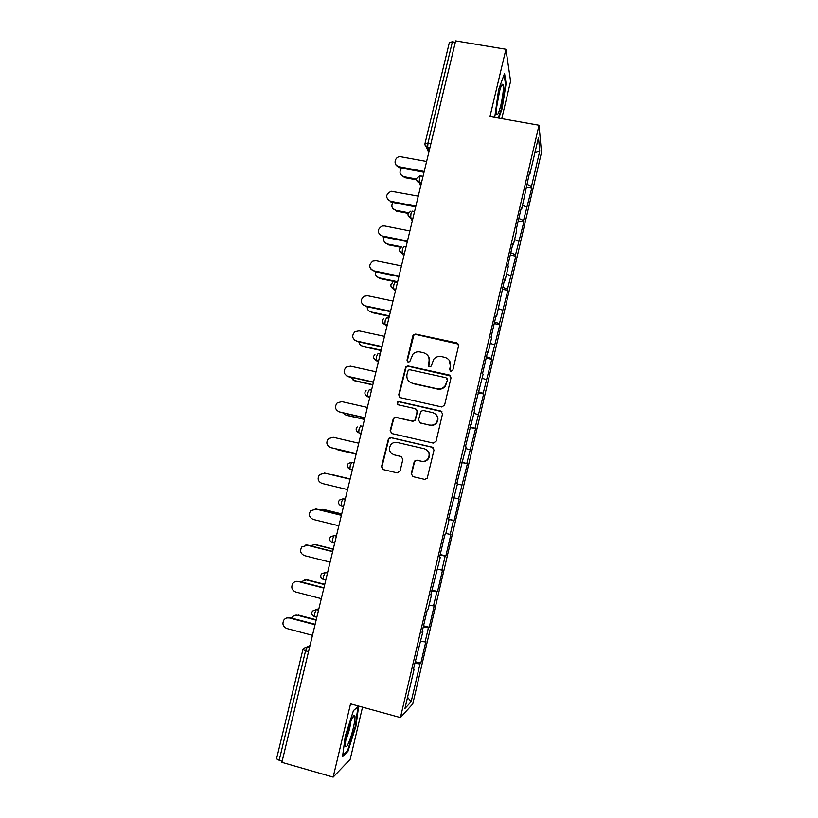 <?xml version="1.0" encoding="UTF-8"?>
<svg xmlns="http://www.w3.org/2000/svg" width="818" height="818" viewBox="0 0 818 818"><rect width="100%" height="100%" fill="white"/><g stroke="black" fill="none" stroke-linecap="round" stroke-linejoin="round"><path stroke-width="1.23" d="M450.841 371.444L452.835 370.186L458.612 345.707L456.843 342.906L415.636 334.081L413.53 334.664L412.814 335.881L407.016 360.165L408.223 362.118L409.767 361.638L412.978 354.082C414.982 352.18 417.313 351.474 419.992 351.965L423.417 352.711C427.742 354.112 429.603 357.098 428.99 361.648L428.243 364.808L429.46 366.761L431.086 366.208L433.877 359.071C435.912 356.904 438.387 356.075 441.28 356.587L444.726 357.333C449.092 358.744 450.963 361.74 450.36 366.3L449.603 369.48L450.841 371.444M411.219 473.745L412.978 476.628L424.634 479.389L427.241 478.254L434 450.033L432.241 447.17L390.912 437.599L388.53 438.448L381.536 466.73L383.264 469.593L397.221 472.896L400.074 471.117L402.865 459.358L401.127 456.495L394.204 454.88C389.48 452.814 388.315 449.46 390.718 444.818C392.425 442.773 394.573 441.996 397.159 442.466L424.368 448.785C428.867 450.606 430.176 453.796 428.295 458.336C426.607 460.79 424.317 461.761 421.423 461.25L416.873 460.186L414.337 461.209L411.219 473.745L413.039 476.638M350.544 703.848L333.161 777.1L281.883 762.335L455.657 40.9L505.923 49.285L489.962 116.524L539.021 125.246L400.431 717.58L350.544 703.848M441.73 406.965L444.583 405.166L451.025 377.855L449.266 375.043L408.018 365.983L405.8 366.668L398.714 394.869L400.442 397.681L441.73 406.965M442.538 413.857L436.066 441.291L433.203 443.09L391.873 433.55L390.145 430.718L393.427 418.08L395.769 417.272L412.456 421.076L414.879 420.166L415.299 419.286L417.139 411.536L415.391 408.703L398.029 404.777L397.19 402.098L398.795 401.556L440.769 411.025L442.538 413.857M539.021 125.246L541.485 152.424L412.763 703.93L400.431 717.58M415.155 661.69L420.81 663.193L425.922 641.302L425.115 641.936L420.636 641.332M420.81 663.193L419.971 663.95L411.147 701.752L404.941 708.46L414.113 669.216L413.202 670.044L422.886 631.731L422.016 632.345L427.364 609.471L428.203 608.991L431.607 594.43L430.789 594.829L440.288 557.303L439.522 557.487L444.828 534.839L445.554 534.778L448.929 520.35L448.213 520.33L457.528 483.581L456.863 483.346L466.086 446.976L465.473 446.546L474.604 410.554L474.041 409.92L483.08 374.296L482.569 373.458L487.743 351.351L488.223 352.302L491.516 338.212L491.056 337.18L496.199 315.165L496.638 316.321L504.624 279.163L505.013 280.513L508.275 266.556L507.906 265.134L512.998 243.324L513.346 244.868L516.587 230.973L516.27 229.357L521.342 207.66L521.639 209.388L529.645 172.158L529.9 174.081L538.459 137.475L539.747 151.064L531.495 186.412L526.833 184.203M526.148 187.138L531.72 188.191L531.495 186.412M531.72 188.191L523.53 220.512L518.827 218.406M518.223 221.024L523.796 222.107L523.53 220.512M523.796 222.107L515.534 254.756L510.8 252.762M510.258 255.063L515.841 256.177L515.534 254.756M515.841 256.177L507.497 289.153L502.722 287.271M502.262 289.255L507.855 290.4L507.497 289.153M507.855 290.4L499.43 323.713L494.614 321.944M494.225 323.601L499.829 324.777L499.43 323.713M499.829 324.777L491.321 358.427L486.465 356.771M486.158 358.1L491.761 359.306L491.321 358.427M491.761 359.306L483.172 393.305L478.285 391.761M478.049 392.752L483.663 394L483.172 393.305M483.663 394L474.992 428.335L470.064 426.914M469.91 427.569L474.992 428.335M475.524 428.847L466.771 463.53L461.812 462.221M461.73 462.538L466.771 463.53M467.354 463.847L458.52 498.878L454.184 497.855M448.489 519.144L454.123 520.514L459.143 499.021L458.52 498.878M454.123 520.514L453.469 520.493L450.227 534.399L445.861 533.479M440.217 554.543L445.851 555.933L450.892 534.348L450.227 534.399M445.851 555.933L445.156 556.107L441.894 570.074L437.487 569.267M431.904 590.095L437.538 591.526L442.61 569.829L441.894 570.074M437.538 591.526L436.802 591.884L433.52 605.923L429.082 605.218M423.55 625.811L429.194 627.273L434.286 605.484L433.52 605.923M429.194 627.273L428.407 627.835L425.115 641.936M422.221 631.455L422.886 631.731M428.407 627.835L423.243 627.089M430.943 594.185L431.607 594.43M436.802 591.884L431.689 591.015M439.624 557.089L440.288 557.303M445.156 556.107L440.084 555.115M448.254 520.166L448.929 520.35M453.469 520.493L448.438 519.379M461.751 485.033L457.436 483.97M462.058 461.137L462.743 461.27M469.992 449.747L465.708 448.581M470.585 424.675L471.27 424.777M478.203 414.614L473.949 413.346M479.082 388.376L479.767 388.448M486.362 379.644L482.15 378.274M487.528 352.261L488.223 352.302M494.491 344.838L490.309 343.366M495.933 316.31L496.638 316.321M502.589 310.186L498.438 308.611M504.307 280.523L505.013 280.513M510.647 275.686L506.526 274.02M512.63 244.909L513.346 244.868M518.663 241.341L514.583 239.582M520.923 209.459L521.639 209.388M526.649 207.158L522.6 205.308M455.319 42.291L452.395 41.8L427.998 143.017L430.922 143.559M425.043 143.314L449.368 42.495L452.395 41.8M529.174 174.183L529.9 174.081M539.747 151.064L534.87 152.823M501.751 118.62L510.596 81.268L505.923 49.285M333.161 777.1L350.196 759.298L362.527 707.141M282.118 761.353L276.535 758.869L302.885 649.635M413.468 668.909L414.113 669.216M419.971 663.95L414.777 663.326M411.147 701.752L407.558 697.273M498.765 118.089L502.017 108.978L506.117 83.538L504.532 73.436L498.612 89.694L494.716 117.373M353.488 710.484L345.268 736.108L342.527 756.732L347.967 751.292L355.891 726.323L358.662 706.139L353.488 710.484M450.074 371.045L450.626 366.648L449.164 360.227M427.538 355.227C429.245 357.169 429.839 359.429 429.307 361.996L428.796 366.444M458.417 344.112L415.973 334.49L413.877 335.063L407.374 360.513L407.65 361.863M450.677 375.983L408.376 366.331L406.168 367.006L399.092 395.145L399.798 397.425M447.201 379.685L445.963 377.711L409.757 369.746L408.192 370.237L406.986 374.327C406.362 378.877 408.202 381.873 412.528 383.294L437.282 388.795C440.483 389.348 443.1 388.346 445.145 385.779L447.477 380.002L446.965 378.397M409.511 381.853L412.528 383.294M447.477 380.002L445.421 386.086C443.387 388.642 440.769 389.644 437.579 389.092L412.875 383.601M416.403 409.215L417.477 411.781L415.227 420.391L412.804 421.301L396.147 417.497L393.816 418.305L390.544 430.912L391.577 433.458M441.904 411.638L399.174 401.822L397.568 402.354L397.681 404.665M429.859 425.043C432.661 425.534 434.91 424.624 436.607 422.313C438.652 417.732 437.385 414.511 432.794 412.64L423.192 410.472L420.759 411.372L418.509 420.012L420.258 422.855L430.176 425.258C432.967 425.749 435.207 424.839 436.904 422.528C438.663 419.256 438.172 416.393 435.442 413.949M419.675 422.64L420.258 422.855M430.176 425.258L420.585 423.07M425.922 449.368C429.491 451.577 430.391 454.614 428.612 458.479C426.935 460.923 424.644 461.894 421.751 461.383L417.211 460.319L414.685 461.352L411.577 473.857M401.628 456.679L394.204 454.88M432.978 447.477L391.301 437.783L388.928 438.632L381.955 466.853L383.397 469.624M501.434 108.876L502.017 108.978M505.412 83.416L506.117 83.538M355.309 726.159L355.891 726.323M347.098 751.036L347.967 751.292M401.802 168.099C398.898 171.892 399.552 174.725 403.765 176.606L400.677 174.551M403.765 176.606L416.526 179.03M404.215 177.506L416.526 179.848M426.607 161.473L400.299 156.657C394.327 156.432 392.977 165.839 398.867 166.678L399.337 167.639L395.707 164.592M424.01 172.281L399.337 167.639M424.205 171.453L398.867 166.678M500.892 105.021C503.193 94.356 503.868 87.454 502.917 84.326C501.955 83.722 500.616 86.872 498.898 93.784C497.139 101.585 496.311 107.823 496.414 112.495C497.027 116.688 498.52 114.193 500.892 105.021M496.598 107.495L499.655 90.808M504.041 74.775L505.493 83.957L501.526 108.61L498.182 117.986M348.652 742.795C352.333 734.697 356.27 716.762 354.634 715.525C354.092 714.983 353.171 716.139 351.863 719.002C348.846 725.515 345.176 740.198 345.411 744.861C345.605 747.785 346.679 747.1 348.652 742.795M345.963 739.39L346.474 738.327C348.805 732.488 350.257 726.895 350.81 721.558M353.468 710.566L357.967 706.783L355.288 726.343L347.609 750.535L342.701 755.413M392.885 202.465C390.932 206.146 391.853 208.733 395.626 210.216L392.691 208.355M395.626 210.216L408.468 212.731M396.096 211.034L408.151 213.396M384.174 237.026C382.988 240.472 384.082 242.793 387.456 243.979L384.705 242.343M387.456 243.979L401.485 246.801M387.936 244.715L400.697 247.271M375.605 271.791C375.063 274.899 376.27 276.934 379.245 277.895L376.74 276.515M379.245 277.895L397.65 281.699M379.756 278.539L397.528 282.21M367.19 306.75C367.149 309.46 368.417 311.198 370.994 311.955L368.806 310.86M370.994 311.955L389.419 315.871M371.525 312.507L389.317 316.29M358.908 341.904C359.266 344.153 360.534 345.574 362.711 346.178L360.922 345.38M362.711 346.178L381.157 350.196M363.264 346.638L381.076 350.523M418.264 196.126L391.116 191.228C385.421 194.469 385.217 197.813 390.483 201.228L387.476 199.336M415.667 206.882L390.984 202.097M415.851 206.156L390.483 201.228M409.879 230.942L384.501 225.911L381.986 226.044C376.965 229.592 376.986 232.895 382.067 235.942L379.255 234.275M407.292 241.647L382.579 236.709M407.456 241.013L382.067 235.942M401.454 265.911L376.055 260.738L372.926 261.075C368.499 264.817 368.724 268.059 373.601 270.809L371.045 269.408M398.887 276.576L374.143 271.484M399.02 276.034L373.601 270.809M392.988 301.055L367.558 295.717L363.949 296.28C360.012 300.134 360.401 303.325 365.104 305.84L362.865 304.725M390.431 311.658L365.666 306.423M390.544 311.218L365.104 305.84M384.491 336.351L359.03 330.861L355.022 331.658C351.505 335.574 352.026 338.693 356.566 341.034L354.746 340.227M381.945 346.914L357.159 341.525M382.026 346.566L356.566 341.034M350.799 377.272L354.961 380.922L353.09 380.053M354.388 380.544L372.844 384.675M354.961 380.922L372.793 384.91M375.943 371.812L350.472 366.167L346.137 367.18C342.967 371.116 343.58 374.184 347.987 376.382L346.668 375.881M373.417 382.323L348.601 376.781M373.478 382.078L347.987 376.382M342.957 412.885L345.329 414.849M346.024 415.074L364.501 419.307M346.627 415.36L364.47 419.45M367.364 407.446L341.863 401.638L337.261 402.845C334.378 406.791 335.083 409.818 339.378 411.904L338.662 411.679M364.848 417.896L340.012 412.2M364.879 417.753L339.378 411.904M335.687 448.806L337.599 449.747M337.629 449.747L356.127 454.102M338.253 449.951L356.116 454.154M358.744 443.233L333.212 437.272L328.407 438.652C325.758 442.61 326.535 445.585 330.717 447.589L330.697 447.579M356.239 453.642L331.382 447.794M356.249 453.591L330.717 447.589M331.944 474.593L330.155 474.399M332.272 474.655L350.145 478.939L331.627 474.522M324.879 473.141L319.541 474.614C317.098 478.561 317.926 481.495 322.016 483.438L347.568 489.604M325.216 473.213L350.084 479.174L324.531 473.08M322.619 509.369L319.736 509.88M341.689 514.021L323.161 509.471M341.719 513.909L323.836 509.512M315.247 508.939L316.515 509.082L310.666 510.718C308.396 514.655 309.265 517.569 313.274 519.45L338.856 525.78M316.515 509.082L341.403 515.207M315.799 509.041L341.372 515.33M313.437 544.44L315.349 544.532L310.134 545.718M333.202 549.246L314.664 544.583M333.253 549.031L315.349 544.532M305.789 545.023L307.772 545.125L301.781 546.986C299.644 550.903 300.554 553.786 304.5 555.637L330.104 562.13M307.772 545.125L332.691 551.404M307.036 545.177L332.629 551.629M304.286 579.737L306.842 579.706L300.84 581.813M324.685 584.635L306.126 579.86M324.756 584.318L306.842 579.706M296.351 581.363L298.222 581.486C296.085 581.036 294.296 581.68 292.864 583.408C290.85 587.314 291.791 590.177 295.676 591.997L321.31 598.653M298.989 581.332L323.928 587.764M298.222 581.486L323.846 588.101M295.165 615.259L297.548 615.289C295.4 614.829 293.631 615.484 292.241 617.242L291.729 618.122M316.116 620.177L297.548 615.289M316.218 619.768L298.284 615.044M286.944 617.927L289.378 617.968C287.169 617.498 285.349 618.163 283.918 619.983C282.016 623.878 282.987 626.731 286.811 628.521L312.466 635.341M290.165 617.702L315.124 624.308M289.378 617.968L315.022 624.737M428.693 152.813L426.444 147.107M425.053 143.59L427.998 143.017L427.63 147.547L429.082 151.228M308.539 651.639L305.574 650.842L279.132 760.495M309.991 645.617L307.312 646.844L305.574 650.842L302.895 649.594L303.468 648.388L307.312 646.844L309.552 647.447M429.859 147.986L427.64 147.577L424.982 144.766M416.566 178.457C416.28 180.502 417.149 181.882 419.164 182.588L419.511 178.191C420.043 176.207 420.472 175.441 420.82 175.901L423.039 176.32M421.403 183.079L419.194 182.659L420.708 185.983M408.07 213.682C407.783 215.717 408.642 217.087 410.646 217.792L410.994 213.529L412.333 211.116L414.552 211.545M412.916 218.334L410.697 217.905L412.303 220.891M399.532 249.081C399.245 251.095 400.094 252.455 402.098 253.171L402.436 249.03L403.806 246.494L406.025 246.934M404.378 253.764L402.159 253.314L403.847 255.962M390.953 284.633C390.656 286.637 391.515 287.997 393.509 288.723L393.836 284.705L395.237 282.036L397.456 282.496M395.81 289.347L393.581 288.887L395.36 291.198M382.333 320.359C382.037 322.353 382.885 323.713 384.869 324.449L385.196 320.544L386.628 317.742L388.857 318.212M387.2 325.104L384.971 324.634L386.842 326.586M374.93 354.388L373.683 356.219C373.376 358.233 374.215 359.603 376.198 360.339L376.515 356.546L377.988 353.621L380.206 354.112M378.54 361.035L376.311 360.544L378.274 362.149M364.971 392.313C364.675 394.296 365.503 395.656 367.476 396.403L367.793 392.722L369.296 389.675L371.525 390.166M369.848 397.129L367.619 396.618L369.664 397.885M357.19 426.935L356.229 428.54C355.922 430.524 356.76 431.894 358.724 432.65L359.03 429.072L360.564 425.892L362.793 426.403M361.116 433.387L358.877 432.875L361.024 433.775M351.791 462.272L348.304 463.438L347.445 464.951C347.139 466.935 347.957 468.305 349.92 469.062L350.227 465.595L351.791 462.272L354.03 462.804M352.333 469.829L350.104 469.297L352.333 469.839M345.288 499.092L342.977 498.837L345.216 499.379M343.519 506.434L341.075 505.657L341.382 502.293L342.977 498.837L339.398 500.095L338.621 501.526C338.304 503.51 339.122 504.89 341.075 505.657L343.56 506.27M336.525 535.463L334.122 535.575L336.362 536.138M334.654 543.224L332.19 542.436L332.497 539.164L334.122 535.575L330.462 536.915L329.756 538.275C329.429 540.269 330.247 541.659 332.19 542.436L334.695 543.06M327.721 572.007L325.227 572.488L327.466 573.06M325.758 580.177L323.263 579.389L323.56 576.209L325.227 572.488L321.505 573.909L320.84 575.207C320.523 577.211 321.321 578.602 323.263 579.389L325.789 580.034M318.877 608.725L316.29 609.574L318.529 610.167M416.536 179.888L419.194 182.659L421.423 183.017M408.049 215.175L410.697 217.905L412.937 218.242M399.532 250.635L402.159 253.314L404.409 253.641M390.973 286.28L393.581 288.887L395.84 289.214M382.374 322.098L384.971 324.634L387.231 324.95M373.754 358.1L376.311 360.544L378.581 360.861M365.094 394.296L367.619 396.618L369.889 396.955M356.413 430.677L358.877 432.875L361.157 433.213M347.701 467.262L350.104 469.297L352.384 469.655M311.883 612.345C311.576 614.349 312.374 615.739 314.296 616.527L314.593 613.439L316.29 609.574L312.507 611.056L311.893 612.314M316.842 617.191L314.572 616.731M425.023 143.395C424.746 145.461 425.616 146.841 427.63 147.547L429.869 147.956M419.706 175.87L416.587 178.375M410.636 211.197L408.09 213.61M401.638 246.739L399.542 249.02M392.701 282.466L390.963 284.582M383.806 318.355L382.343 320.319M366.065 390.585L364.971 392.292M501.035 86.585L502.917 84.326M352.486 717.703L354.634 715.525"/></g></svg>

